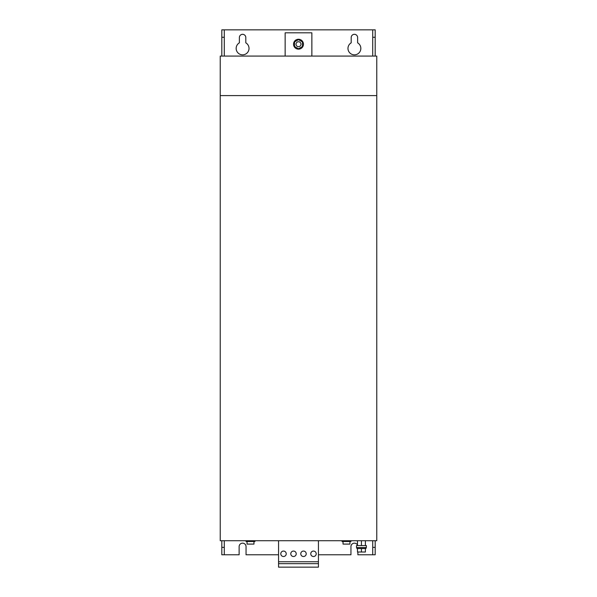 <?xml version="1.0" encoding="UTF-8"?>
<svg xmlns="http://www.w3.org/2000/svg" width="597" height="597" viewBox="0 0 597 597"><rect width="100%" height="100%" fill="white"/><g stroke="black" fill="none" stroke-linecap="round" stroke-linejoin="round"><path stroke-width="0.9" d="M366.379 547.553L356.484 547.553L356.484 545.576L366.379 545.576L366.379 547.553M365.983 547.553L365.983 548.546L361.431 548.546L361.431 552.009L357.476 552.009L357.476 548.546L356.879 548.546L356.879 547.553M365.983 540.725L356.879 540.725M310.768 553.792A2.724 2.724 0 0 0 313.492 556.516A2.724 2.724 0 0 0 316.209 553.792A2.724 2.724 0 0 0 313.492 551.068A2.724 2.724 0 0 0 310.768 553.792M300.776 553.792A2.724 2.724 0 0 0 303.5 556.516A2.724 2.724 0 0 0 306.216 553.792A2.724 2.724 0 0 0 303.5 551.068A2.724 2.724 0 0 0 300.776 553.792M290.784 553.792A2.724 2.724 0 0 0 293.5 556.516A2.724 2.724 0 0 0 296.224 553.792A2.724 2.724 0 0 0 293.5 551.068A2.724 2.724 0 0 0 290.784 553.792M280.791 553.792A2.724 2.724 0 0 0 283.508 556.516A2.724 2.724 0 0 0 286.232 553.792A2.724 2.724 0 0 0 283.508 551.068A2.724 2.724 0 0 0 280.791 553.792M349.954 541.516L349.954 544.091L343.029 544.091L343.029 541.516M253.971 541.516L253.971 544.091L247.046 544.091L247.046 541.516M254.964 540.725L254.964 541.516L246.054 541.516L246.054 540.725M350.946 540.725L350.946 541.516L342.036 541.516L342.036 540.725M300.97 44.208A2.47 2.47 0 0 0 298.5 41.73A2.47 2.47 0 0 0 296.03 44.208A2.47 2.47 0 0 0 298.5 46.678A2.47 2.47 0 0 0 300.97 44.208M303.448 44.208A4.948 4.948 0 0 0 298.5 39.26A4.948 4.948 0 0 0 293.552 44.208A4.948 4.948 0 0 0 298.5 49.155A4.948 4.948 0 0 0 303.448 44.208M347.976 48.417A6.433 6.433 0 0 0 354.409 54.842A6.433 6.433 0 0 0 357.625 42.842L357.625 37.529A3.216 3.216 0 0 0 354.409 34.313A3.216 3.216 0 0 0 351.193 37.529L351.193 42.842A6.433 6.433 0 0 0 347.976 48.417M236.158 48.417A6.433 6.433 0 0 0 242.591 54.842A6.433 6.433 0 0 0 245.807 42.842L245.807 37.529A3.216 3.216 0 0 0 242.591 34.313A3.216 3.216 0 0 0 239.375 37.529L239.375 42.842A6.433 6.433 0 0 0 236.158 48.417M278.56 554.785L246.054 554.785L246.054 546.621A3.463 3.463 0 0 0 242.591 543.158A3.463 3.463 0 0 0 239.128 546.621L239.128 554.785L221.815 554.785L221.815 540.725M318.44 554.785L350.946 554.785L350.946 546.621A3.463 3.463 0 0 1 357.476 545.009M372.715 554.785L372.715 547.359L375.185 547.359L375.185 554.785L357.872 554.785L357.872 552.009M224.285 29.85L224.285 37.268L221.815 37.268L221.815 29.85L375.185 29.85L375.185 37.268L372.715 37.268L372.715 29.85M376.767 95.602L376.767 56.066L220.233 56.066L220.233 540.725L376.767 540.725L376.767 95.602L220.233 95.602M221.815 547.359L224.285 547.359L224.285 540.725M224.285 547.359L224.285 554.785M224.285 56.066L224.285 37.268M221.815 56.066L221.815 37.268M375.185 547.359L375.185 540.725M375.185 56.066L375.185 37.268M372.715 547.359L372.715 540.725M372.715 56.066L372.715 37.268M311.858 56.066L311.858 32.813L285.142 32.813L285.142 56.066M294.545 46.491L298.5 48.775L302.455 46.491L302.455 41.924L298.5 39.641L294.545 41.924L294.545 46.491M318.44 540.725L318.44 567.15L278.56 567.15L278.56 540.725M318.44 561.755L278.56 561.755M318.44 563.658L278.56 563.658M361.431 540.927L361.431 545.576M365.394 548.546L365.394 552.009L361.431 552.009M361.431 548.546L357.506 548.546M365.394 540.927L365.394 545.576M357.476 540.927L357.476 545.576"/></g></svg>
